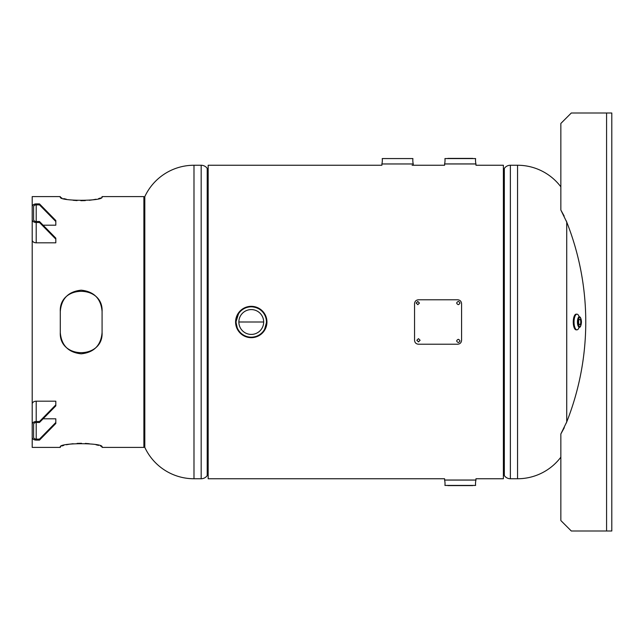 <?xml version="1.0" encoding="UTF-8"?>
<svg xmlns="http://www.w3.org/2000/svg" width="644" height="644" viewBox="0 0 644 644"><rect width="100%" height="100%" fill="white"/><g stroke="black" fill="none" stroke-linecap="round" stroke-linejoin="round"><path stroke-width="0.97" d="M263.678 322L238.86 322A12.413 12.413 0 0 1 251.273 309.587A12.413 12.413 0 0 1 263.678 322L238.86 321.992A12.413 12.413 0 0 0 251.273 334.413A12.413 12.413 0 0 0 263.678 322M412.096 165.25L444.593 165.25L444.593 163.962L475.948 163.962L475.948 165.25L503.383 165.25L503.383 478.75L475.948 478.75L475.94 480.078A15.971 15.971 0 0 0 475.602 485.431L444.94 485.431L475.602 485.431M381.9 163.962L413.247 163.962L381.9 163.962L381.9 165.25L208.165 165.25L208.165 478.75L444.593 478.75L444.601 480.078A15.971 15.971 0 0 1 444.94 485.431M606.576 531.002L571.309 531.002L560.852 520.553L560.852 433.951L566.728 421.925L566.728 222.075L560.852 210.049L560.852 123.447L571.309 112.998L611.8 112.998L611.8 531.002L606.576 531.002L606.576 112.998M560.852 186.824A54.233 54.233 0 0 0 517.559 165.25L510.37 165.25L510.37 478.75L517.559 478.75L517.559 165.25M560.852 457.176A54.233 54.233 0 0 1 517.559 478.75M510.37 165.25A7.35 7.35 0 0 0 504.333 168.414L504.333 475.586A7.35 7.35 0 0 0 510.37 478.75M504.333 168.414A0.998 0.998 0 0 1 503.511 168.841L503.511 475.159A0.998 0.998 0 0 1 504.333 475.586M208.165 168.841L208.028 168.841A0.998 0.998 0 0 1 207.215 168.414A7.35 7.35 0 0 0 201.17 165.25L193.989 165.25L193.989 478.75L201.17 478.75L201.17 165.25M208.165 475.159L208.028 168.841M201.17 478.75A7.35 7.35 0 0 0 207.215 475.586A0.998 0.998 0 0 1 208.028 475.159M193.989 165.25A54.233 54.233 0 0 0 144.82 196.597L144.82 447.403A54.233 54.233 0 0 0 193.989 478.75M413.239 163.922A15.971 15.971 0 0 1 412.901 158.569L382.238 158.569A15.971 15.971 0 0 1 381.9 163.922M382.238 158.569L412.901 158.569M413.247 163.962L413.247 165.25M444.94 158.569A15.971 15.971 0 0 1 444.601 163.922L475.94 163.922A15.971 15.971 0 0 1 475.602 158.569L444.94 158.569L475.602 158.569M472.68 158.392L447.862 158.392M235.591 322A15.673 15.673 0 0 1 251.273 306.327A15.673 15.673 0 0 1 266.946 322A15.673 15.673 0 0 1 251.273 337.673A15.673 15.673 0 0 1 235.591 322A15.673 15.673 0 0 0 251.273 337.673A15.673 15.673 0 0 0 266.938 322A15.673 15.673 0 0 0 251.273 306.327A15.673 15.673 0 0 0 235.599 322A15.673 15.673 0 0 0 251.273 337.673A15.673 15.673 0 0 0 266.946 322M447.862 485.608L472.68 485.608M576.968 329.841A7.841 2.938 -90 0 1 576.96 329.841A7.841 2.938 -90 0 1 574.021 322A7.841 2.938 -90 0 1 576.96 314.159A7.841 2.938 -90 0 1 576.968 314.159M576.96 329.841L576.203 329.841A7.841 2.938 -90 0 1 573.265 322A7.841 2.938 -90 0 1 576.203 314.159L576.96 314.159M580.453 326.395A5.224 1.956 -90 0 1 579.391 327.224A5.224 1.956 -90 0 1 577.435 322A5.224 1.956 -90 0 1 579.391 316.776A5.224 1.956 -90 0 1 580.453 317.605M579.149 327.241A7.841 2.938 -90 0 1 575.921 329.317A7.841 2.938 -90 0 1 574.037 322A7.841 2.938 -90 0 1 575.921 314.683A7.841 2.938 -90 0 1 579.149 316.759M580.751 322A2.826 1.055 90 0 0 579.689 319.174A2.826 1.055 90 0 0 578.634 322A2.826 1.055 90 0 0 579.689 324.826A2.826 1.055 90 0 0 580.751 322M55.811 404.883L39.477 421.506L39.477 422.496L55.811 405.873L55.811 401.188L36.209 401.188A4.009 2.834 180 0 0 32.2 404.021L32.2 447.403L60.286 447.403L60.286 446.952C58.757 442.629 103.603 442.629 102.082 446.952L102.082 447.403L143.886 447.403L143.886 196.597L102.082 196.597L102.082 197.048C103.612 201.371 58.765 201.371 60.286 197.048L60.286 196.597L32.2 196.597L32.2 206.724A4.009 2.834 180 0 1 36.209 203.89L39.477 203.89L39.477 204.881L36.209 204.881L36.209 221.504A2.616 1.843 180 0 1 33.601 219.66L33.601 206.724A2.616 1.843 180 0 1 36.209 204.881M101.68 446.534L100.504 445.994M98.596 445.39L96.012 444.771M89.242 443.716L85.306 443.402M81.514 443.297L77.071 443.402M73.126 443.716L69.713 444.159M69.504 444.191L66.356 444.771M63.764 445.398L61.872 445.994M60.689 446.534L60.286 446.952M102.082 322L102.082 332.61C100.939 345.417 93.976 352.493 81.192 353.83C68.401 352.493 61.43 345.417 60.286 332.61L60.286 311.39C61.43 298.583 68.393 291.507 81.176 290.17C93.976 291.507 100.939 298.583 102.082 311.39L102.082 322M32.2 223.355L32.2 416.958M60.689 197.467L61.872 198.006M63.772 198.61L66.356 199.229M73.126 200.284L77.071 200.598M80.854 200.703L85.306 200.598M89.242 200.284L92.656 199.841M92.873 199.809L96.012 199.229M98.604 198.602L100.504 198.006M101.68 197.467L102.082 197.048M61.486 304.556L60.81 306.906M60.689 307.446L60.286 311.551C58.942 284.592 103.426 284.608 102.082 311.551M100.883 339.444L101.559 337.094M101.68 336.554L102.082 332.449C103.434 359.408 58.942 359.392 60.286 332.449M32.2 417.481L32.2 424.34A4.009 2.834 0 0 1 36.209 421.506L36.209 401.188M39.477 422.496L36.209 422.496A2.616 1.843 0 0 0 33.601 424.34L33.601 437.276A2.616 1.843 0 0 0 36.209 439.119L39.477 439.119L55.811 422.496L55.811 418.801L43.108 418.801M55.811 422.496L55.811 423.486L39.477 440.11L39.477 439.119M32.2 437.276A4.009 2.834 0 0 0 36.209 440.11L39.477 440.11M32.2 418.342L32.2 420.645M39.477 421.506L36.209 421.506M32.2 206.724L32.2 227.042M36.209 221.504L39.477 221.504L55.811 238.127L55.811 242.812L36.209 242.812A4.009 2.834 0 0 1 32.2 239.979L32.2 232.814M39.477 221.504L39.477 222.494L55.811 239.117M32.2 239.979L32.2 219.66A4.009 2.834 180 0 0 36.209 222.494L39.477 222.494M39.477 204.881L55.811 221.504L55.811 220.514L39.477 203.89M55.811 221.504L55.811 225.199L43.108 225.199M566.261 220.852L566.728 222.075A271.792 271.792 0 0 1 566.728 421.925L566.277 423.1M564.281 427.697L560.852 433.951M560.852 210.049L564.168 216.062M416.837 340.241L418.471 341.827L420.105 340.249M418.471 338.655L416.837 340.282L418.471 341.908L420.105 340.282L418.471 338.655M419.453 303.091L417.819 301.513L416.185 303.091M417.819 301.424L416.185 303.05L417.819 304.676L419.453 303.05L417.819 301.513M414.551 340.322L414.551 303.678C414.776 301.303 416.08 300.007 418.471 299.782L457.659 299.782C460.041 299.991 461.346 301.295 461.579 303.678L461.579 340.322C461.362 342.697 460.049 343.993 457.659 344.218L418.471 344.218C416.088 344.009 414.784 342.705 414.551 340.322M458.311 301.424C456.202 302.511 456.202 303.59 458.311 304.676C460.42 303.59 460.42 302.511 458.311 301.424M458.311 339.308C456.202 340.386 456.202 341.473 458.311 342.552C460.42 341.473 460.42 340.386 458.311 339.308M207.215 475.586L207.215 168.414M266.6 322A15.335 15.335 0 0 1 251.273 337.335A15.335 15.335 0 0 1 235.937 322A15.335 15.335 0 0 1 251.273 306.665A15.335 15.335 0 0 1 266.6 322C267.405 307.582 246.354 300.925 238.723 313.185L235.937 322L237.394 328.529C241.919 339.477 258.936 340.274 264.467 329.809L266.6 322M266.447 322A15.174 15.174 0 0 0 251.273 306.826A15.174 15.174 0 0 0 236.09 322A15.174 15.174 0 0 0 251.273 337.174A15.174 15.174 0 0 0 266.447 322M475.94 480.078L444.601 480.078M444.593 480.038L475.948 480.038M581.411 322A4.597 1.723 -90 0 1 579.689 326.597A4.597 1.723 -90 0 1 577.974 322A4.597 1.723 -90 0 1 579.689 317.403A4.597 1.723 -90 0 1 581.411 322M36.209 439.119L36.209 422.496M36.209 222.494L36.209 242.812M143.886 445.511A282.153 282.153 0 0 0 144.82 447.403M578.787 316.848L579.391 316.776M579.391 327.224L578.787 327.152M579.109 327.224C580.252 327.764 581.041 326.017 581.46 322C581.13 318.305 580.341 316.566 579.109 316.776"/></g></svg>
